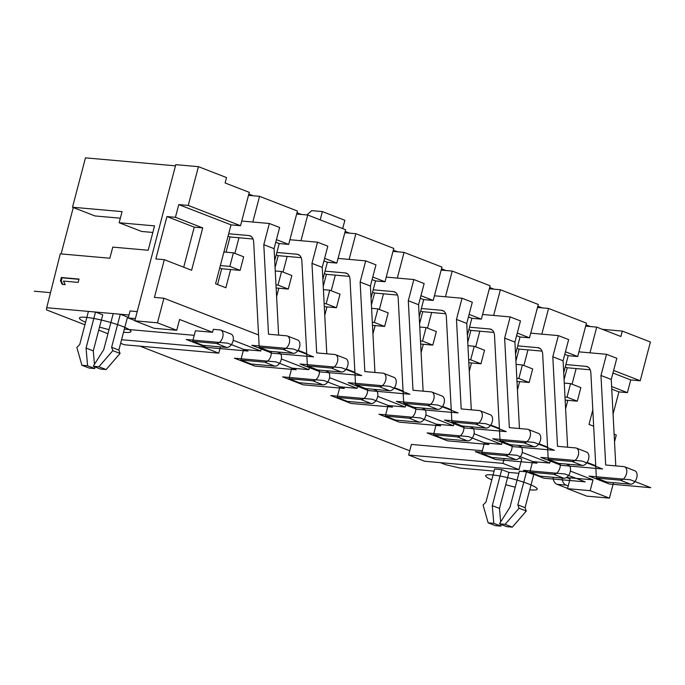 <?xml version="1.0" encoding="UTF-8"?>
<svg xmlns="http://www.w3.org/2000/svg" width="685" height="685" viewBox="0 0 685 685"><rect width="100%" height="100%" fill="white"/><g stroke="black" fill="none" stroke-linecap="round" stroke-linejoin="round"><path stroke-width="1.03" d="M563.712 372.786L565.87 364.566L586.052 366.355A11.063 6.944 111.2 0 1 587.276 366.638A11.063 6.944 111.2 0 1 590.864 372.983L596.387 478.053L606.662 482.034L630.448 484.149A7.081 4.444 -68.8 0 0 636.588 478.37A7.081 4.444 -68.8 0 0 634.789 470.766L624.514 466.776A7.081 4.444 -68.8 0 0 623.735 466.596L605.677 465.004L600.976 375.483L606.533 354.291L578.919 351.85L586.446 323.14L548.557 308.438L537.494 307.462M522.21 452.4L549.738 463.077L532.596 461.562L529.822 472.153L553.608 474.26A7.081 4.444 -68.8 0 0 558.729 470.741A7.081 4.444 -68.8 0 0 560.022 463.488M549.738 463.077L550.475 460.243M564.988 397.009L567.017 397.189L570.579 383.626L564.252 383.069M565.87 364.566L568.207 355.669L577.695 356.508L578.919 351.85M596.387 478.053L620.173 480.159A7.081 4.444 -68.8 0 0 626.313 474.388A7.081 4.444 -68.8 0 0 624.514 466.776M533.735 474.619L526.508 471.811L519.427 471.186L509.983 507.208L499.459 523.837L506.686 526.637L512.346 527.142L526.285 511.027L525.061 507.671L533.735 474.619L536.877 474.893M500.658 521.936L499.502 508.441L508.946 472.419L518.87 473.301M508.946 472.419L501.728 469.619L494.647 468.994L485.973 502.045L483.088 505.042L488.131 522.826L493.791 523.331L492.275 505.633L501.728 469.619M440.292 462.64L445.43 464.635L460.166 468.103L494.09 471.109M409.733 450.781L140.048 346.173M107.939 333.715L98.726 330.136M84.923 324.784L46.434 309.86L46.726 307.719L88.425 311.41L95.506 312.043L102.733 314.843L93.288 350.866L86.062 348.057L95.506 312.043L120.295 314.235L127.521 317.035L118.847 350.095L111.621 347.286L120.295 314.235L129.011 315.006M134.799 320.811L157.464 322.815L163.912 298.24L154.425 297.401L164.314 259.683L155.82 258.93L166.934 216.563L175.428 217.308L178.768 204.601L188.255 205.44L198.427 166.669L175.771 164.657L134.799 320.811L154.074 328.286L176.73 330.29L179.564 319.484L212.555 332.285L195.422 330.769L192.648 341.361L216.434 343.468A7.081 4.444 -68.8 0 0 222.574 337.696A7.081 4.444 -68.8 0 0 220.775 330.093A7.081 4.444 -68.8 0 0 219.996 329.905L213.335 329.322L212.555 332.285M233.2 340.291L260.728 350.968L243.595 349.453L240.812 360.045L264.607 362.151A7.081 4.444 -68.8 0 0 269.719 358.632A7.081 4.444 -68.8 0 0 271.012 351.379M281.364 358.974L308.892 369.652L291.759 368.136L288.976 378.728L312.771 380.834A7.081 4.444 -68.8 0 0 317.891 377.315A7.081 4.444 -68.8 0 0 319.184 370.063M329.536 377.658L357.065 388.344L339.923 386.819L337.148 397.42L360.944 399.526A7.081 4.444 -68.8 0 0 366.055 396.007A7.081 4.444 -68.8 0 0 367.348 388.746M377.7 396.35L405.229 407.027L388.095 405.511L385.312 416.103L409.108 418.21A7.081 4.444 -68.8 0 0 414.228 414.69A7.081 4.444 -68.8 0 0 415.521 407.429M425.873 415.033L453.401 425.71L436.259 424.195L433.485 434.787L457.28 436.893A7.081 4.444 -68.8 0 0 462.392 433.374A7.081 4.444 -68.8 0 0 463.685 426.121M474.037 433.716L501.566 444.394L484.432 442.878L481.649 453.47L491.924 457.46L515.719 459.567A7.081 4.444 -68.8 0 0 521.85 453.795A7.081 4.444 -68.8 0 0 520.061 446.183L517.869 445.336M570.374 471.083L593.004 479.868L566.435 477.513M194.232 335.325L124.345 329.134M482.368 450.721L411.394 444.437L408.62 455.028L424.674 461.253L518.999 469.61L521.773 459.019L519.264 458.042M220.39 346.893L218.755 353.143L124.43 344.786L120.628 343.313M408.62 455.028L502.944 463.385L504.211 458.548M518.999 469.61L502.944 463.385M218.755 353.143L202.691 346.91L203.102 345.36M121.57 339.726L202.691 346.91M562.137 478.096A7.74 5.934 95.1 0 0 566.144 485.117L557.076 484.312A7.74 5.934 -84.9 0 1 553.078 477.291M557.076 484.312L567.582 488.388M568.225 485.93L566.144 485.117M135.382 318.593L128.232 317.96L134.876 320.537M570.066 478.935L566.418 477.522M137.223 311.598L130.064 310.964L128.232 317.96M567.514 488.662L590.17 490.674L609.436 498.149L586.78 496.137L567.514 488.662L570.348 477.856M157.464 322.815L176.73 330.29M175.428 217.308L202.726 227.9L194.232 227.146L183.717 267.21M166.934 216.563L194.232 227.146M565.604 408.739L567.805 400.331L565.151 400.1M572.043 384.199L576.145 368.556L567.223 367.759L564.08 379.747M612.938 373.025L630.739 379.927L627.409 392.642L611.619 386.52M593.664 426.233L588.997 424.426L592.799 409.913M614.522 441.748L616.294 435.018L614.128 434.17M164.314 259.683L191.612 270.275L202.726 227.9M178.768 204.601L231.033 224.868L240.521 225.716L249.272 192.339L225.108 182.972L226.529 177.569L198.427 166.669M217.565 284.54L221.709 268.751L230.631 269.539L225.853 287.76L215.578 283.77L231.033 224.868M234.869 253.399L238.971 237.755L230.049 236.967L226.059 252.183M275.764 242.225L279.197 243.56L288.685 244.399L297.444 211.031L259.546 196.33L248.484 195.345M274.711 260.677L279.197 243.56M276.594 296.631L278.804 288.222L276.141 287.991M283.033 272.082L287.135 256.438L278.213 255.651L275.07 267.638M323.936 260.908L327.361 262.244L336.857 263.083L345.608 229.715L307.719 215.013L296.656 214.037M322.875 279.36L327.361 262.244M324.767 315.314L326.968 306.906L324.313 306.675M331.206 290.774L335.308 275.13L326.385 274.334L323.243 286.321M372.101 279.6L375.534 280.927L385.021 281.766L393.772 248.398L355.883 233.696L344.82 232.72M371.039 298.043L375.534 280.927M372.931 333.997L375.14 325.589L372.477 325.358M379.37 309.457L383.472 293.814L374.549 293.026L371.407 305.005M420.273 298.283L423.698 299.61L433.194 300.45L441.945 267.082L404.056 252.38L392.984 251.404M419.211 316.727L423.698 299.61M421.095 352.681L423.304 344.281L420.641 344.041M427.534 328.141L431.644 312.497L422.722 311.709L419.58 323.688M468.437 316.967L471.871 318.294L481.358 319.142L490.109 285.765L452.22 271.072L441.157 270.087M467.375 335.419L471.871 318.294M469.268 371.373L471.468 362.964L480.964 363.803L484.518 350.24L474.243 346.259L467.915 345.694M475.707 346.824L479.808 331.18L493.868 332.43M516.61 335.65L520.035 336.986L529.522 337.825L538.282 304.457L500.384 289.755L489.321 288.77M515.548 354.102L520.035 336.986M517.432 390.056L519.641 381.648L529.128 382.487L532.69 368.932L522.407 364.942L516.088 364.386M523.871 365.507L527.981 349.864L542.04 351.114M564.774 354.333L568.207 355.669M606.533 354.291L616.808 358.281L611.251 379.464L615.789 465.894M589.982 352.826L596.721 327.122L585.658 326.146M567.223 367.759L565.236 366.989M613.614 370.448L640.235 380.766L650.399 341.995L622.305 331.095L620.884 336.498L596.721 327.122M188.255 205.44L240.521 225.716M276.44 239.647L288.685 244.399M252.808 222.034L259.546 196.33M324.613 258.331L336.857 263.083M300.972 240.718L307.719 215.013M372.777 277.023L385.021 281.766M349.144 259.401L355.883 233.696M420.95 295.706L433.194 300.45M397.309 278.084L404.056 252.38M469.114 314.389L481.358 319.142M445.481 296.768L452.22 271.072M517.286 333.073L529.522 337.825M493.645 315.46L500.384 289.755M565.45 351.756L577.695 356.508M541.809 334.143L548.557 308.438M640.235 380.766L630.739 379.927M228.696 233.773L248.878 235.554A11.063 6.944 111.2 0 1 250.102 235.837A11.063 6.944 111.2 0 1 253.69 242.19L259.204 347.261L282.999 349.367A7.081 4.444 -68.8 0 0 289.138 343.596A7.081 4.444 -68.8 0 0 287.34 335.984A7.081 4.444 -68.8 0 0 286.561 335.804L268.503 334.203L263.802 244.682L269.359 223.498L241.745 221.05M220.356 265.549L229.843 266.388L233.405 252.833L223.918 251.994M269.359 223.498L279.634 227.48L274.077 248.672L263.802 244.682M230.049 236.967L228.062 236.197M221.709 268.751L219.722 267.972M238.971 237.755L253.03 239.005M259.204 347.261L269.488 351.242L293.274 353.349A7.081 4.444 -68.8 0 0 299.413 347.578A7.081 4.444 -68.8 0 0 297.615 339.974L287.34 335.984M278.615 335.102L274.077 248.672M192.648 341.361L202.923 345.343L226.709 347.458A7.081 4.444 -68.8 0 0 232.849 341.687A7.081 4.444 -68.8 0 0 231.05 334.075L220.775 330.093M230.631 269.539L240.118 270.378L243.68 256.815L233.405 252.833M501.566 444.394L502.31 441.56M453.401 425.71L454.146 422.876M405.229 407.027L405.974 404.193M357.065 388.344L357.81 385.501M308.892 369.652L309.637 366.817M260.728 350.968L261.473 348.134M163.912 298.24L258.562 334.956M298.103 350.292L306.726 353.64M346.267 368.975L354.899 372.323M394.44 387.667L403.063 391.015M442.604 406.351L451.235 409.698M490.768 425.034L499.399 428.382M538.941 443.717L547.572 447.065M587.105 462.401L595.736 465.749M613.503 482.642L609.436 498.149M590.17 490.674L593.004 479.868M517.706 345.882L537.888 347.672A11.063 6.944 111.2 0 1 539.104 347.954A11.063 6.944 111.2 0 1 542.691 354.299L548.214 459.37L558.489 463.351L582.284 465.457A7.081 4.444 -68.8 0 0 588.415 459.686A7.081 4.444 -68.8 0 0 586.625 452.083L576.35 448.093A7.081 4.444 -68.8 0 0 575.563 447.913L557.513 446.312L552.804 356.799L558.369 335.607L530.747 333.158M567.625 447.211L563.087 360.781L568.644 339.597L558.369 335.607M481.649 453.47L505.444 455.576A7.081 4.444 -68.8 0 0 510.565 452.057A7.081 4.444 -68.8 0 0 511.849 444.805M516.815 378.325L518.853 378.505L522.407 364.942M548.214 459.37L572.009 461.476A7.081 4.444 -68.8 0 0 578.14 455.705A7.081 4.444 -68.8 0 0 576.35 448.093M527.981 349.864L519.059 349.076L515.908 361.063M519.641 381.648L516.978 381.417M552.804 356.799L563.087 360.781M519.059 349.076L517.064 348.305M518.853 378.505L529.128 382.487M61.111 253.912L73.286 207.529M46.726 307.719L60.28 253.844L109.848 258.228L112.768 247.105L148.174 250.248L154.562 225.879L119.156 222.745L141.641 231.461L152.841 232.455M120.355 218.198L94.984 215.946L72.507 207.23L85.462 157.858L175.463 165.83M119.156 222.745L122.076 211.622L72.507 207.23M50.108 292.615L34.25 291.211M79.015 279.078L61.316 277.511L60.451 280.816L62.215 284.361L65.229 284.635L63.457 281.09L78.15 282.391L79.015 279.078M622.305 331.095L602.423 329.331M590.41 326.565L586 324.853M542.237 307.882L537.828 306.169M494.073 289.198L489.664 287.486M445.901 270.507L441.491 268.803M397.737 251.823L393.327 250.111M349.573 233.14L345.154 231.427M301.4 214.456L296.99 212.744M253.236 195.773L248.826 194.06M342.688 228.584L344.863 220.296L322.387 211.579L311.761 210.637L306.88 214.936M320.212 219.859L322.387 211.579M627.409 392.642L618.906 391.888L613.075 414.134M618.906 391.888L611.756 389.114M88.425 311.41L79.76 344.469L76.866 347.466L81.909 365.251L87.577 365.756L86.062 348.057M113.213 313.61L103.76 349.624L93.246 366.252L98.905 366.758L112.845 350.651L111.621 347.286M81.909 365.251L89.136 368.059L94.804 368.556L94.65 366.8M94.444 364.36L93.288 350.866M93.246 366.252L100.464 369.061L106.132 369.558L120.072 353.451L118.847 350.095M94.804 368.556L87.577 365.756M106.132 369.558L98.905 366.758M120.072 353.451L112.845 350.651M78.955 279.309L62.121 277.819L61.248 281.133L62.892 284.421M61.316 277.511L62.121 277.819M60.451 280.816L61.248 281.133M276.86 252.457L297.042 254.246A11.063 6.944 111.2 0 1 298.266 254.529A11.063 6.944 111.2 0 1 301.854 260.874L307.377 365.944L331.172 368.05A7.081 4.444 -68.8 0 0 337.303 362.279A7.081 4.444 -68.8 0 0 335.504 354.667A7.081 4.444 -68.8 0 0 334.725 354.487L316.675 352.886L311.966 263.374L317.523 242.182L289.909 239.733M275.978 284.9L278.016 285.08L281.569 271.517L275.25 270.96M317.523 242.182L327.798 246.172L322.241 267.356L311.966 263.374M278.213 255.651L276.226 254.88M287.135 256.438L301.195 257.688M307.377 365.944L317.652 369.926L341.447 372.032A7.081 4.444 -68.8 0 0 347.578 366.261A7.081 4.444 -68.8 0 0 345.788 358.657L335.504 354.667M326.788 353.785L322.241 267.356M278.804 288.222L288.291 289.061L291.844 275.507L281.569 271.517M240.812 360.045L251.087 364.035L274.882 366.141A7.081 4.444 -68.8 0 0 281.013 360.37A7.081 4.444 -68.8 0 0 279.223 352.758L277.031 351.91M278.016 285.08L288.291 289.061M325.033 271.14L345.214 272.93A11.063 6.944 111.2 0 1 346.43 273.212A11.063 6.944 111.2 0 1 350.026 279.557L355.541 384.627L379.336 386.734A7.081 4.444 -68.8 0 0 385.467 380.963A7.081 4.444 -68.8 0 0 383.677 373.359A7.081 4.444 -68.8 0 0 382.898 373.171L364.84 371.578L360.139 282.057L365.696 260.865L338.073 258.425M324.151 303.583L326.18 303.763L329.742 290.2L323.414 289.644M365.696 260.865L375.971 264.855L370.414 286.039L360.139 282.057M326.385 274.334L324.399 273.563M335.308 275.13L349.367 276.372M355.541 384.627L365.816 388.609L389.611 390.724A7.081 4.444 -68.8 0 0 395.75 384.944A7.081 4.444 -68.8 0 0 393.952 377.341L383.677 373.359M374.952 372.469L370.414 286.039M326.968 306.906L336.455 307.745L340.017 294.19L329.742 290.2M288.976 378.728L299.259 382.718L323.046 384.824A7.081 4.444 -68.8 0 0 329.185 379.053A7.081 4.444 -68.8 0 0 327.387 371.441L325.195 370.594M326.18 303.763L336.455 307.745M373.197 289.824L393.378 291.613A11.063 6.944 111.2 0 1 394.603 291.896A11.063 6.944 111.2 0 1 398.19 298.24L403.713 403.311L427.508 405.417A7.081 4.444 -68.8 0 0 433.639 399.646A7.081 4.444 -68.8 0 0 431.841 392.043A7.081 4.444 -68.8 0 0 431.062 391.863L413.004 390.262L408.303 300.741L413.86 279.548L386.246 277.108M372.315 322.267L374.352 322.447L377.906 308.884L371.587 308.327M413.86 279.548L424.135 283.539L418.578 304.722L408.303 300.741M374.549 293.026L372.563 292.247M383.472 293.814L397.531 295.055M403.713 403.311L413.988 407.301L437.783 409.407A7.081 4.444 -68.8 0 0 443.914 403.636A7.081 4.444 -68.8 0 0 442.116 396.024L431.841 392.043M423.125 391.152L418.578 304.722M375.14 325.589L384.627 326.437L388.181 312.874L377.906 308.884M337.148 397.42L347.423 401.401L371.219 403.508A7.081 4.444 -68.8 0 0 377.349 397.737A7.081 4.444 -68.8 0 0 375.551 390.133L373.368 389.277M374.352 322.447L384.627 326.437M421.369 308.507L441.551 310.296A11.063 6.944 111.2 0 1 442.767 310.579A11.063 6.944 111.2 0 1 446.363 316.924L451.877 421.994L475.673 424.101A7.081 4.444 -68.8 0 0 481.803 418.329A7.081 4.444 -68.8 0 0 480.014 410.726A7.081 4.444 -68.8 0 0 479.235 410.546L461.176 408.945L456.475 319.424L462.032 298.24L434.41 295.792M420.479 340.95L422.517 341.13L426.079 327.576L419.751 327.01M462.032 298.24L472.308 302.222L466.75 323.414L456.475 319.424M422.722 311.709L420.727 310.939M431.644 312.497L445.704 313.739M451.877 421.994L462.152 425.984L485.948 428.091A7.081 4.444 -68.8 0 0 492.078 422.32A7.081 4.444 -68.8 0 0 490.289 414.708L480.014 410.726M471.289 409.844L466.75 323.414M423.304 344.281L432.792 345.12L436.354 331.557L426.079 327.576M385.312 416.103L395.587 420.085L419.383 422.191A7.081 4.444 -68.8 0 0 425.513 416.42A7.081 4.444 -68.8 0 0 423.724 408.817L421.532 407.969M422.517 341.13L432.792 345.12M468.651 359.634L470.689 359.813L474.243 346.259M469.533 327.199L489.715 328.98A11.063 6.944 111.2 0 1 490.94 329.262A11.063 6.944 111.2 0 1 494.527 335.616L500.05 440.678L523.837 442.793A7.081 4.444 -68.8 0 0 529.976 437.021A7.081 4.444 -68.8 0 0 528.178 429.409A7.081 4.444 -68.8 0 0 527.399 429.23L509.34 427.628L504.639 338.107L510.197 316.924L482.582 314.475M433.485 434.787L443.76 438.768L467.555 440.883A7.081 4.444 -68.8 0 0 473.686 435.112A7.081 4.444 -68.8 0 0 471.888 427.5L469.704 426.652M500.05 440.678L510.325 444.668L534.12 446.774A7.081 4.444 -68.8 0 0 540.251 441.003A7.081 4.444 -68.8 0 0 538.453 433.399L528.178 429.409M519.453 428.527L514.914 342.098L520.472 320.905L510.197 316.924M471.468 362.964L468.814 362.725M470.689 359.813L480.964 363.803M479.808 331.18L470.886 330.393L467.744 342.372M504.639 338.107L514.914 342.098M470.886 330.393L468.9 329.622M529.822 472.153L540.097 476.144L563.883 478.25A7.081 4.444 -68.8 0 0 570.023 472.479A7.081 4.444 -68.8 0 0 568.225 464.867L566.033 464.019M567.805 400.331L577.301 401.17L580.854 387.616L570.579 383.626M576.145 368.556L590.205 369.797M567.017 397.189L577.301 401.17M600.976 375.483L611.251 379.464M229.843 266.388L240.118 270.378M488.131 522.826L495.349 525.635L501.018 526.131L500.863 524.376M499.459 523.837L505.119 524.333L519.059 508.227L517.834 504.862L525.061 507.671M517.834 504.862L526.508 471.811M519.059 508.227L526.285 511.027M505.119 524.333L512.346 527.142M492.275 505.633L499.502 508.441M493.791 523.331L501.018 526.131M123.531 332.225A26.655 3.708 -165.3 0 0 124.542 332.328A26.655 3.708 -165.3 0 0 122.264 326.334A26.655 3.708 -165.3 0 0 85.848 317.318A26.655 3.708 -165.3 0 0 85.582 322.267M99.522 327.096A26.655 3.708 -165.3 0 0 109.018 329.588M529.753 489.801A26.655 3.708 -165.3 0 0 530.755 489.903A26.655 3.708 -165.3 0 0 528.477 483.91A26.655 3.708 -165.3 0 0 492.061 474.893A26.655 3.708 -165.3 0 0 491.796 479.842M505.735 484.68A26.655 3.708 -165.3 0 0 515.231 487.172M206.647 347.406L248.004 351.071L227.608 343.159L186.26 339.495L206.647 347.406M272.219 353.212L313.576 356.876L293.18 348.965L251.832 345.308L272.219 353.212M254.811 366.09L296.168 369.754L275.781 361.843L234.424 358.186L254.811 366.09M320.392 371.904L361.74 375.56L341.353 367.657L299.996 363.992L320.392 371.904M302.984 384.782L344.341 388.438L323.945 380.535L282.588 376.87L302.984 384.782M368.556 390.587L409.913 394.252L389.517 386.34L348.168 382.675L368.556 390.587M351.148 403.465L392.505 407.13L372.118 399.218L330.761 395.553L351.148 403.465M416.72 409.27L458.077 412.935L437.689 405.023L396.332 401.359L416.72 409.27M399.321 422.148L440.669 425.813L420.282 417.901L378.925 414.237L399.321 422.148M464.892 427.954L506.249 431.618L485.853 423.707L444.496 420.042L464.892 427.954M447.485 440.832L488.842 444.496L468.446 436.585L427.097 432.92L447.485 440.832M513.056 446.637L554.413 450.302L534.026 442.39L492.669 438.734L513.056 446.637M495.657 459.515L537.006 463.18L516.618 455.268L475.262 451.612L495.657 459.515M561.229 465.329L602.586 468.985L582.19 461.082L540.833 457.417L561.229 465.329M543.822 478.207L585.178 481.863L564.783 473.96L523.434 470.295L543.822 478.207M609.393 484.012L650.75 487.677L630.363 479.765L589.006 476.101L609.393 484.012M248.878 235.554L251.19 236.453M282.999 349.367L293.274 353.349M505.444 455.576L515.719 459.567M572.009 461.476L582.284 465.457M537.888 347.672L540.2 348.562M297.042 254.246L299.354 255.137M331.172 368.05L341.447 372.032M264.607 362.151L274.882 366.141M345.214 272.93L347.526 273.829M379.336 386.734L389.611 390.724M312.771 380.834L323.046 384.824M393.378 291.613L395.69 292.512M427.508 405.417L437.783 409.407M360.944 399.526L371.219 403.508M441.551 310.296L443.863 311.195M475.673 424.101L485.948 428.091M409.108 418.21L419.383 422.191M457.28 436.893L467.555 440.883M523.837 442.793L534.12 446.774M489.715 328.98L492.027 329.879M553.608 474.26L563.883 478.25M586.052 366.355L588.364 367.254M620.173 480.159L630.448 484.149M216.434 343.468L226.709 347.458"/></g></svg>
